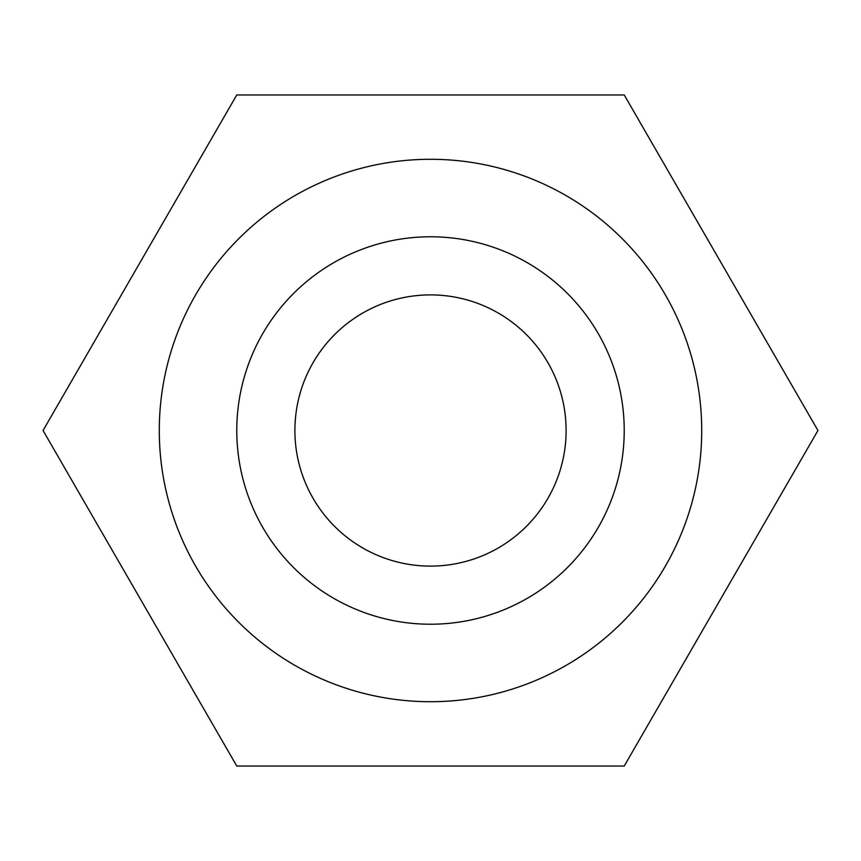 <?xml version="1.0" encoding="UTF-8"?>
<svg xmlns="http://www.w3.org/2000/svg" width="861" height="861" viewBox="0 0 861 861"><rect width="100%" height="100%" fill="white"/><g stroke="black" fill="none" stroke-linecap="round" stroke-linejoin="round"><path stroke-width="1.29" d="M294.892 430.5A135.607 135.607 0 0 0 430.5 566.107A135.607 135.607 0 0 0 566.107 430.5A135.607 135.607 0 0 0 430.5 294.892A135.607 135.607 0 0 0 294.892 430.5M159.285 430.5A271.215 271.215 0 0 0 430.5 701.715A271.215 271.215 0 0 0 701.715 430.5A271.215 271.215 0 0 1 430.5 701.715A271.215 271.215 0 0 1 159.285 430.5A271.215 271.215 0 0 1 430.5 159.285A271.215 271.215 0 0 1 701.715 430.5A271.215 271.215 0 0 0 430.5 159.285A271.215 271.215 0 0 0 159.285 430.5M236.775 430.5A193.725 193.725 0 0 1 430.5 236.775A193.725 193.725 0 0 1 624.225 430.5A193.725 193.725 0 0 1 430.5 624.225A193.725 193.725 0 0 1 236.775 430.5M236.775 766.042L43.05 430.5L236.775 94.958L624.225 94.958L817.95 430.5L624.225 766.042L236.775 766.042"/></g></svg>
